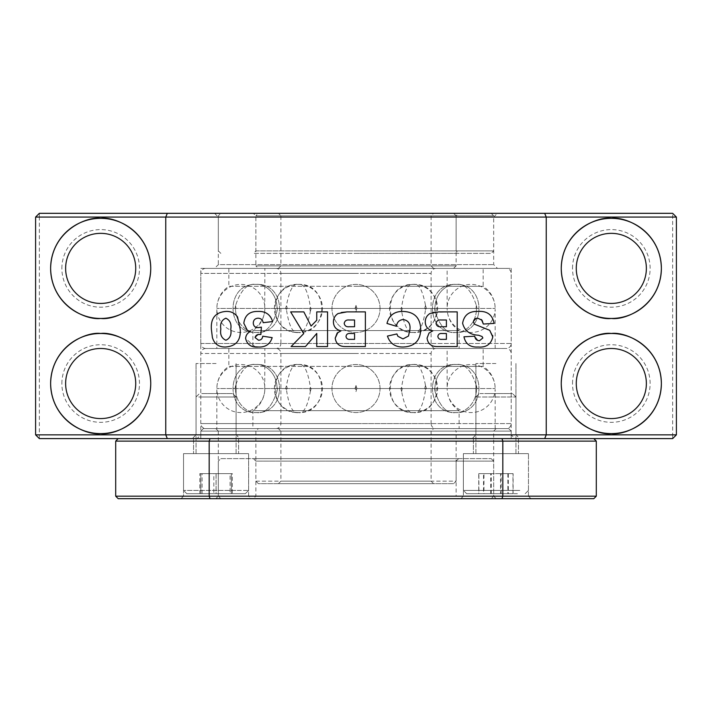 <?xml version="1.0" encoding="UTF-8"?>
<svg xmlns="http://www.w3.org/2000/svg" width="712" height="712" viewBox="0 0 712 712"><rect width="100%" height="100%" fill="white"/><g stroke="black" fill="none" stroke-linecap="round" stroke-linejoin="round"><path stroke-width="0.53" stroke-dasharray="3.56 2.67" d="M356 213.324L497.43 213.324L493.674 217.08L356 217.08L493.674 217.08L493.674 264.633L497.43 268.388L214.57 268.388L218.326 264.633L493.674 264.633L218.326 264.633L218.326 217.08L356 217.08L218.326 217.08L214.57 213.324L356 213.324L214.57 213.324M572.519 383.537A38.795 38.795 0 0 1 611.314 344.733A38.795 38.795 0 0 1 650.118 383.537A38.795 38.795 0 0 1 611.314 422.332A38.795 38.795 0 0 1 572.519 383.537M576.275 383.537A35.039 35.039 0 0 1 611.314 348.488A35.039 35.039 0 0 1 646.362 383.537A35.039 35.039 0 0 1 611.314 418.576A35.039 35.039 0 0 1 576.275 383.537M61.882 383.537A38.795 38.795 0 0 1 100.686 344.733A38.795 38.795 0 0 1 139.481 383.537A38.795 38.795 0 0 1 100.686 422.332A38.795 38.795 0 0 1 61.882 383.537M65.638 383.537A35.039 35.039 0 0 1 100.686 348.488A35.039 35.039 0 0 1 135.725 383.537A35.039 35.039 0 0 1 100.686 418.576A35.039 35.039 0 0 1 65.638 383.537M61.882 268.388A38.795 38.795 0 0 1 100.686 229.593A38.795 38.795 0 0 1 139.481 268.388A38.795 38.795 0 0 1 100.686 307.192A38.795 38.795 0 0 1 61.882 268.388M65.638 268.388A35.039 35.039 0 0 1 100.686 233.349A35.039 35.039 0 0 1 135.725 268.388A35.039 35.039 0 0 1 100.686 303.437A35.039 35.039 0 0 1 65.638 268.388M572.519 268.388A38.795 38.795 0 0 1 611.314 229.593A38.795 38.795 0 0 1 650.118 268.388A38.795 38.795 0 0 1 611.314 307.192A38.795 38.795 0 0 1 572.519 268.388M576.275 268.388A35.039 35.039 0 0 1 611.314 233.349A35.039 35.039 0 0 1 646.362 268.388A35.039 35.039 0 0 1 611.314 303.437A35.039 35.039 0 0 1 576.275 268.388M200.811 268.388L511.189 268.388L200.811 268.388L200.811 434.845L511.189 434.845L514.945 438.601L197.055 438.601L514.945 438.601M511.189 268.388L511.189 434.845L200.811 434.845L197.055 438.601M495.926 434.845L515.951 434.845L519.707 438.601L472.145 438.601L519.707 438.601L472.145 438.601L519.707 438.601L515.951 434.845L475.901 434.845L472.145 438.601L475.901 434.845L495.926 434.845M216.074 434.845L236.099 434.845L239.855 438.601L192.293 438.601L239.855 438.601L192.293 438.601L239.855 438.601L236.099 434.845L196.049 434.845L192.293 438.601L196.049 434.845L216.074 434.845M495.926 363.512L475.901 363.512L495.926 363.512M216.074 363.512L196.049 363.512L216.074 363.512M39.356 213.324L39.356 217.08L35.6 217.08L39.356 213.324L672.644 213.324L676.4 217.08L676.4 434.845L672.644 438.601L39.356 438.601L39.356 434.845L672.644 434.845L672.644 213.324M35.6 217.08L35.6 434.845L39.356 434.845L39.356 217.08L676.4 217.08M672.644 438.601L672.644 434.845L676.4 434.845M35.6 434.845L39.356 438.601M210.04 438.601L593.799 438.601L210.04 438.601M258.385 334.498L255.074 337.559L258.572 340.247C261.055 340.096 262.443 338.743 262.728 336.197L272.18 337.63M255.092 346.815L245.622 338.485C245.854 335.299 247.438 332.985 250.366 331.534L247.367 330.35M257.877 311.438C265.46 311.073 270.382 314.455 272.634 321.575L263.173 322.696C262.639 319.813 260.939 318.317 258.073 318.193M333.403 322.002C333.447 318.335 335.005 315.514 338.075 313.538L342.134 312.372M346.922 311.892L365.372 311.892M425.242 322.002C425.287 318.335 426.844 315.514 429.915 313.538L432.362 312.657M433.973 312.372L457.211 311.892M494.128 323.408L483.323 324.04M476.524 318.3L473.418 321.753L474.397 324.156L489.74 330.332L492.659 335.459M492.775 336.954C491.066 344.297 486.189 347.643 478.144 347.002M463.957 336.794L474.762 336.197L478.046 340.541M482.869 337.986L482.077 336.5L478.491 335.227C469.84 334.8 464.544 330.804 462.613 323.248C464.082 315.007 469.208 311.073 477.983 311.438M396.433 326.292L386.981 323.453M420.739 329.309C420.4 340.647 414.571 346.548 403.259 347.002C395.285 347.198 390.007 343.558 387.426 336.082L396.887 333.946M316.751 333.456L305.448 346.557M291.083 346.557L303.748 333.581L290.638 311.892L303.837 311.892L311.082 326.069L316.751 320.267M316.751 311.892L327.556 311.892L327.556 346.557M225.57 347.002C218.718 347.153 214.321 343.985 212.39 337.497L211.402 329.478M225.829 311.438C230.75 311.162 234.648 312.977 237.523 316.885M214.57 268.388L497.43 268.388M258.1 327.645L261.375 327.128L260.877 334.489M341.021 330.813L337.835 332.451M344.207 323.471C344.768 325.954 346.433 327.039 349.2 326.746L354.567 326.746L354.567 319.991L349.174 319.991C346.344 319.724 344.688 320.881 344.207 323.471M346.014 336.491C346.406 338.627 347.776 339.588 350.135 339.348L354.567 339.348L354.567 333.501L350.197 333.501C347.759 333.252 346.361 334.248 346.014 336.491M436.047 323.471C436.607 325.954 438.272 327.039 441.04 326.746L446.406 326.746L446.406 319.991L441.013 319.991C438.183 319.724 436.527 320.881 436.047 323.471M437.853 336.491C438.245 338.627 439.615 339.588 441.974 339.348L446.406 339.348L446.406 333.501L442.036 333.501C439.598 333.252 438.2 334.248 437.853 336.491M477.779 318.193L481.437 319.528M397.91 336.304L402.965 338.903L408.492 336.037L409.934 329.362M220.853 329.006C219.928 323.649 221.592 320.053 225.846 318.193M230.759 329.255C231.703 334.658 230.083 338.325 225.9 340.247M258.376 268.388L453.624 268.388L258.376 268.388L255.875 265.887L456.125 265.887L456.125 215.825L255.875 215.825L456.125 215.825L456.125 250.873L458.626 253.374L253.374 253.374L458.626 253.374M453.624 268.388L456.125 265.887L255.875 265.887L255.875 215.825L255.875 250.873L253.374 253.374M258.376 213.324L453.624 213.324L258.376 213.324L255.875 215.825L456.125 215.825L458.626 213.324L253.374 213.324L458.626 213.324M453.624 213.324L456.125 215.825L255.875 215.825L253.374 213.324M278.401 268.388L356 268.388L278.401 268.388L280.911 265.887L356 265.887L280.911 265.887L280.911 215.825L431.098 215.825L280.911 215.825L278.401 213.324L433.599 213.324L278.401 213.324M433.599 268.388L356 268.388L433.599 268.388L431.098 265.887L356 265.887L431.098 265.887L431.098 215.825L433.599 213.324M356 253.374L491.173 253.374L356 253.374M356 250.873L493.674 250.873L356 250.873M255.875 250.873L456.125 250.873L255.875 250.873M356 215.825L493.674 215.825L356 215.825M220.836 213.324L491.173 213.324L220.836 213.324L218.326 215.825L218.326 250.873L220.836 253.374M491.173 213.324L493.674 215.825L493.674 250.873L491.173 253.374M199.769 490.417L248.613 490.417L199.769 490.417M187.915 453.624L248.613 453.624L187.915 453.624M201.407 493.674L245.364 493.674L201.407 493.674M198.746 453.624L236.099 453.624L198.746 453.624M198.746 397.002L236.099 397.002L198.746 397.002M201.736 393.549L232.646 393.549L201.736 393.549M231.32 493.674L200.811 493.674L231.338 493.674L231.32 473.649L231.338 493.674M231.338 473.649L200.829 473.649L200.829 493.674L200.811 473.649L216.056 473.649L216.056 493.674M216.056 473.649L231.32 473.649M216.092 473.649L216.092 493.674M504.203 490.417L463.387 490.417L504.203 490.417M464.455 453.624L528.464 453.624L464.455 453.624M503.375 493.674L466.636 493.674L503.375 493.674M476.559 453.624L515.951 453.624L476.559 453.624M476.559 397.002L515.951 397.002L476.559 397.002M479.906 393.549L512.489 393.549L479.906 393.549M512.96 493.674L478.891 493.674L512.96 493.674L512.96 473.649L500.563 473.649L500.563 493.674M491.289 493.674L491.289 473.649L508.323 473.649L508.323 493.674M508.323 473.649L512.96 473.649M500.563 473.649L483.528 473.649L483.528 493.674M483.528 473.649L478.891 473.649L478.891 493.674M478.891 473.649L491.289 473.649M519.822 490.417L463.387 490.417L519.822 490.417M473.836 453.624L528.464 453.624L473.836 453.624M517.428 493.674L466.636 493.674L517.428 493.674M482.336 453.624L515.951 453.624L482.336 453.624M482.336 397.002L515.951 397.002L482.336 397.002M484.676 393.549L512.489 393.549L484.676 393.549M507.878 493.674L478.74 493.674L507.878 493.674L507.878 473.649L490.702 473.649L490.702 493.674M501.15 493.674L501.15 473.649L513.103 473.649L513.103 493.674M513.103 473.649L507.878 473.649M490.702 473.649L478.74 473.649L478.74 493.674M478.74 473.649L483.964 473.649L483.964 493.674M483.964 473.649L501.15 473.649M235.823 490.417L183.536 490.417L235.823 490.417M190.211 453.624L248.613 453.624L190.211 453.624M233.847 493.674L186.793 493.674L233.847 493.674M200.161 453.624L236.099 453.624L200.161 453.624M200.161 397.002L236.099 397.002L200.161 397.002M202.902 393.549L232.646 393.549L202.902 393.549M230.083 493.674L199.814 493.674L230.083 493.674L230.083 473.649L213.822 473.649L213.822 493.674M218.335 493.674L218.335 473.649L232.335 473.649L232.335 493.674M232.335 473.649L230.083 473.649M213.822 473.649L199.814 473.649L199.814 493.674M199.814 473.649L202.075 473.649L202.075 493.674M202.075 473.649L218.335 473.649M506.188 268.388L205.812 268.388L506.188 268.388A5.002 5.002 0 0 1 511.189 273.399L511.189 343.487L356 343.487L511.189 343.487A5.002 5.002 0 0 1 506.188 348.488L205.812 348.488L506.188 348.488A5.002 5.002 0 0 1 511.189 353.499L511.189 423.587L356 423.587L511.189 423.587A5.002 5.002 0 0 1 506.188 428.588L205.812 428.588L506.188 428.588M436.1 428.588L275.9 428.588L436.1 428.588A5.002 5.002 0 0 1 431.098 423.587L200.811 423.587A5.002 5.002 0 0 0 205.812 428.588M205.812 348.488A5.002 5.002 0 0 0 200.811 353.499L431.098 353.499A5.002 5.002 0 0 1 436.1 348.488L275.9 348.488A5.002 5.002 0 0 0 280.911 343.487L200.811 343.487A5.002 5.002 0 0 0 205.812 348.488L506.188 348.488L205.812 348.488M275.9 428.588A5.002 5.002 0 0 0 280.911 423.587L280.911 353.499L356 353.499L280.911 353.499A5.002 5.002 0 0 0 275.9 348.488L436.1 348.488A5.002 5.002 0 0 1 431.098 343.487L280.911 343.487L280.911 273.399A5.002 5.002 0 0 0 275.9 268.388L436.1 268.388L275.9 268.388M216.84 428.588L495.16 428.588L216.84 428.588L216.84 389.455A24.03 24.03 0 0 0 240.861 412.568A24.03 24.03 0 0 0 264.695 391.564L264.873 387.622A24.03 24.03 0 0 0 240.861 364.508A24.03 24.03 0 0 0 217.018 385.512L216.849 388.538L217.018 385.512C218.184 377.307 222.126 370.943 228.846 366.395L356 366.395L228.846 366.395L228.846 348.488L356 348.488L228.846 348.488M235.485 389.455L234.987 388.538L235.485 389.455L235.992 388.538L235.485 389.455C236.34 406.766 250.286 413.423 256.284 412.568C250.286 413.423 236.34 406.766 235.485 389.455M286.42 389.455L285.548 388.538L286.42 389.455L287.301 388.538L286.42 389.455C288.938 406.24 292.943 413.948 298.426 412.568C329.416 414.09 329.416 362.987 298.426 364.508C303.917 363.138 307.913 370.836 310.432 387.622L309.729 388.538L310.432 387.622L311.144 388.538L310.432 387.622M356 389.455L354.994 388.538L356 389.455L357.006 388.538L356 389.455M425.58 389.455L424.699 388.538L425.58 389.455L426.452 388.538L425.58 389.455C423.062 406.24 419.057 413.948 413.574 412.568C444.564 414.09 444.564 362.987 413.574 364.508C408.083 363.138 404.087 370.836 401.568 387.622L400.856 388.538L401.568 387.622L402.271 388.538L401.568 387.622M476.515 389.455L476.008 388.538L476.515 389.455L477.013 388.538L476.515 389.455C475.661 406.766 461.714 413.423 455.716 412.568C461.714 413.423 475.661 406.766 476.515 389.455M459.133 428.588L252.876 428.588L459.133 428.588L459.133 410.682C452.414 406.143 448.471 399.77 447.305 391.564L447.127 388.538L447.305 391.564A24.03 24.03 0 0 0 471.148 412.568A24.03 24.03 0 0 0 495.16 389.455L495.16 428.588M356 391.564L356.819 388.538L356 387.622L356.819 388.538L400.856 388.538L401.657 391.564L400.856 388.538L356.819 388.538L356 391.564L355.181 388.538L356 387.622L355.181 388.538L356 391.564M356 385.512L357.006 388.538L424.699 388.538L357.006 388.538L356 385.512L354.994 388.538L287.301 388.538L354.994 388.538L356 385.512M483.163 348.488L356 348.488L483.163 348.488L483.163 366.395L356 366.395L483.163 366.395C489.874 370.943 493.817 377.307 494.982 385.512L495.152 388.538L494.982 385.512A24.03 24.03 0 0 0 471.148 364.508A24.03 24.03 0 0 0 447.127 387.622L447.127 348.488L264.873 348.488L264.695 391.564C263.529 399.77 259.586 406.143 252.876 410.682L459.133 410.682L252.876 410.682L252.876 428.588M310.343 391.564L309.729 388.538L310.343 391.564L311.144 388.538L355.181 388.538L311.144 388.538L310.343 391.564C307.45 406.935 303.481 413.93 298.426 412.568A24.03 24.03 0 0 0 322.456 388.538A24.03 24.03 0 0 0 298.426 364.508A24.03 24.03 0 0 0 274.396 388.538A24.03 24.03 0 0 0 298.426 412.568C267.436 414.09 267.436 362.987 298.426 364.508C293.371 363.147 289.401 370.151 286.509 385.512L285.548 388.538L235.992 388.538L285.548 388.538L286.509 385.512L287.301 388.538L286.509 385.512M425.491 385.512L424.699 388.538L425.491 385.512L426.452 388.538L476.008 388.538L426.452 388.538L425.491 385.512C422.599 370.151 418.629 363.147 413.574 364.508A24.03 24.03 0 0 0 389.544 388.538A24.03 24.03 0 0 0 413.574 412.568A24.03 24.03 0 0 0 437.604 388.538A24.03 24.03 0 0 0 413.574 364.508C382.584 362.987 382.584 414.09 413.574 412.568C408.519 413.93 404.55 406.935 401.657 391.564L402.271 388.538L434.507 388.538L434.925 387.622L435.326 388.538L434.925 387.622L434.507 388.538L435.077 391.564L435.326 388.538L447.127 388.538L435.326 388.538L435.077 391.564L434.507 388.538L402.271 388.538L401.657 391.564M276.674 388.538L277.075 387.622L277.493 388.538L277.075 387.622L276.674 388.538L276.923 391.564L277.493 388.538L309.729 388.538L277.493 388.538L276.923 391.564L276.674 388.538L264.873 388.538L276.674 388.538M235.636 385.512L234.987 388.538L216.849 388.538L234.987 388.538L235.636 385.512L235.992 388.538L235.636 385.512C240.647 370.151 247.527 363.147 256.284 364.508C262.274 363.654 276.22 370.32 277.075 387.622C276.22 370.32 262.274 363.654 256.284 364.508C225.295 362.987 225.295 414.09 256.284 412.568C287.274 414.09 287.274 362.987 256.284 364.508C225.295 362.987 225.295 414.09 256.284 412.568C287.274 414.09 287.274 362.987 256.284 364.508C247.527 363.147 240.647 370.151 235.636 385.512M476.364 385.512L476.008 388.538L476.364 385.512L477.013 388.538L495.152 388.538L477.013 388.538L476.364 385.512C471.353 370.151 464.473 363.147 455.716 364.508C449.726 363.654 435.78 370.32 434.925 387.622C435.78 370.32 449.726 363.654 455.716 364.508C424.726 362.987 424.726 414.09 455.716 412.568C486.705 414.09 486.705 362.987 455.716 364.508C424.726 362.987 424.726 414.09 455.716 412.568C486.705 414.09 486.705 362.987 455.716 364.508C464.473 363.147 471.353 370.151 476.364 385.512M264.873 348.488L447.127 348.488M118.201 498.676L593.799 498.676M115.7 496.175L596.3 496.175M215.825 428.588L496.175 428.588L215.825 428.588L218.326 431.098L493.674 431.098L218.326 431.098L218.326 496.175L493.674 496.175L218.326 496.175L215.825 498.676L356 498.676L215.825 498.676M528.464 496.175L530.965 498.676L460.878 498.676L530.965 498.676L460.878 498.676L530.965 498.676L528.464 496.175L463.387 496.175L460.878 498.676L463.387 496.175L528.464 496.175L463.387 496.175L528.464 496.175L528.464 453.624L528.464 496.175M183.536 496.175L216.074 496.175L183.536 496.175L216.074 496.175L183.536 496.175L181.035 498.676L216.074 498.676L181.035 498.676L216.074 498.676L181.035 498.676L183.536 496.175L183.536 453.624L248.613 453.624L248.613 496.175L216.074 496.175L248.613 496.175L216.074 496.175L248.613 496.175L251.122 498.676L216.074 498.676L251.122 498.676L216.074 498.676L251.122 498.676L248.613 496.175L248.613 453.624L183.536 453.624L183.536 496.175M115.7 441.111L596.3 441.111M496.175 428.588L493.674 431.098L493.674 496.175L496.175 498.676L356 498.676L496.175 498.676M463.387 453.624L463.387 496.175L463.387 453.624L528.464 453.624L463.387 453.624L528.464 453.624L463.387 453.624L463.387 490.417L463.387 453.624M183.536 453.624L248.613 453.624L183.536 453.624L183.536 490.417L183.536 453.624M518.452 438.601L518.452 453.624L473.4 453.624L518.452 453.624L473.4 453.624L518.452 453.624L518.452 438.601L473.4 438.601L473.4 453.624L473.4 438.601L518.452 438.601M238.6 438.601L238.6 453.624L193.548 453.624L238.6 453.624L193.548 453.624L238.6 453.624L238.6 438.601L193.548 438.601L193.548 453.624L193.548 438.601L238.6 438.601M508.688 428.588L203.312 428.588L508.688 428.588L511.189 431.098L200.811 431.098L200.811 438.601L511.189 438.601L200.811 438.601M203.312 428.588L200.811 431.098L511.189 431.098L511.189 438.601M255.875 481.161L456.125 481.161L456.125 431.098L255.875 431.098L456.125 431.098L453.624 428.588L258.376 428.588L255.875 431.098L255.875 481.161L258.376 483.662L453.624 483.662L456.125 481.161L255.875 481.161M278.401 483.662L356 483.662L278.401 483.662L280.911 481.161L356 481.161L280.911 481.161L280.911 431.098L431.098 431.098L280.911 431.098L278.401 428.588L433.599 428.588L278.401 428.588M433.599 483.662L356 483.662L433.599 483.662L431.098 481.161L356 481.161L431.098 481.161L431.098 431.098L433.599 428.588M258.376 428.588L453.624 428.588M453.624 483.662L258.376 483.662M356 498.676L491.173 498.676L356 498.676M253.374 458.626L458.626 458.626L253.374 458.626L255.875 461.136L456.125 461.136L255.875 461.136L255.875 496.175L456.125 496.175L458.626 498.676L253.374 498.676L458.626 498.676M458.626 458.626L456.125 461.136L456.125 496.175L255.875 496.175L253.374 498.676M356 461.136L493.674 461.136L356 461.136M220.836 458.626L491.173 458.626L220.836 458.626L218.326 461.136L218.326 496.175L220.836 498.676M491.173 458.626L493.674 461.136L493.674 496.175L491.173 498.676M205.812 268.388A5.002 5.002 0 0 0 200.811 273.399L431.098 273.399A5.002 5.002 0 0 1 436.1 268.388M216.84 348.488L495.16 348.488L216.84 348.488L216.84 309.355A24.03 24.03 0 0 0 240.861 332.468A24.03 24.03 0 0 0 264.695 311.464L264.873 307.522A24.03 24.03 0 0 0 240.861 284.408A24.03 24.03 0 0 0 217.018 305.412L216.849 308.438L217.018 305.412C218.184 297.207 222.126 290.843 228.846 286.295L356 286.295L228.846 286.295L228.846 268.388L356 268.388L228.846 268.388M235.485 309.355L234.987 308.438L235.485 309.355L235.992 308.438L235.485 309.355C236.34 326.666 250.286 333.323 256.284 332.468C250.286 333.323 236.34 326.666 235.485 309.355M286.42 309.355L285.548 308.438L286.42 309.355L287.301 308.438L286.42 309.355C288.938 326.14 292.943 333.848 298.426 332.468C329.416 333.99 329.416 282.887 298.426 284.408C303.917 283.038 307.913 290.736 310.432 307.522L309.729 308.438L310.432 307.522L311.144 308.438L310.432 307.522M356 309.355L354.994 308.438L356 309.355L357.006 308.438L356 309.355M425.58 309.355L424.699 308.438L425.58 309.355L426.452 308.438L425.58 309.355C423.062 326.14 419.057 333.848 413.574 332.468C444.564 333.99 444.564 282.887 413.574 284.408C408.083 283.038 404.087 290.736 401.568 307.522L400.856 308.438L401.568 307.522L402.271 308.438L401.568 307.522M476.515 309.355L476.008 308.438L476.515 309.355L477.013 308.438L476.515 309.355C475.661 326.666 461.714 333.323 455.716 332.468C461.714 333.323 475.661 326.666 476.515 309.355M459.133 348.488L252.876 348.488L459.133 348.488L459.133 330.582C452.414 326.043 448.471 319.67 447.305 311.464L447.127 308.438L447.305 311.464A24.03 24.03 0 0 0 471.148 332.468A24.03 24.03 0 0 0 495.16 309.355L495.16 348.488M356 311.464L356.819 308.438L356 307.522L356.819 308.438L400.856 308.438L401.657 311.464L400.856 308.438L356.819 308.438L356 311.464L355.181 308.438L356 307.522L355.181 308.438L356 311.464M356 305.412L357.006 308.438L424.699 308.438L357.006 308.438L356 305.412L354.994 308.438L287.301 308.438L354.994 308.438L356 305.412M483.163 268.388L356 268.388L483.163 268.388L483.163 286.295L356 286.295L483.163 286.295C489.874 290.843 493.817 297.207 494.982 305.412L495.152 308.438L494.982 305.412A24.03 24.03 0 0 0 471.148 284.408A24.03 24.03 0 0 0 447.127 307.522L447.127 268.388L264.873 268.388L264.695 311.464C263.529 319.67 259.586 326.043 252.876 330.582L459.133 330.582L252.876 330.582L252.876 348.488M310.343 311.464L309.729 308.438L310.343 311.464L311.144 308.438L355.181 308.438L311.144 308.438L310.343 311.464C307.45 326.835 303.481 333.83 298.426 332.468A24.03 24.03 0 0 0 322.456 308.438A24.03 24.03 0 0 0 298.426 284.408A24.03 24.03 0 0 0 274.396 308.438A24.03 24.03 0 0 0 298.426 332.468C267.436 333.99 267.436 282.887 298.426 284.408C293.371 283.047 289.401 290.051 286.509 305.412L285.548 308.438L235.992 308.438L285.548 308.438L286.509 305.412L287.301 308.438L286.509 305.412M425.491 305.412L424.699 308.438L425.491 305.412L426.452 308.438L476.008 308.438L426.452 308.438L425.491 305.412C422.599 290.051 418.629 283.047 413.574 284.408A24.03 24.03 0 0 0 389.544 308.438A24.03 24.03 0 0 0 413.574 332.468A24.03 24.03 0 0 0 437.604 308.438A24.03 24.03 0 0 0 413.574 284.408C382.584 282.887 382.584 333.99 413.574 332.468C408.519 333.83 404.55 326.835 401.657 311.464L402.271 308.438L434.507 308.438L434.925 307.522L435.326 308.438L434.925 307.522L434.507 308.438L435.077 311.464L435.326 308.438L447.127 308.438L435.326 308.438L435.077 311.464L434.507 308.438L402.271 308.438L401.657 311.464M276.674 308.438L277.075 307.522L277.493 308.438L277.075 307.522L276.674 308.438L276.923 311.464L277.493 308.438L309.729 308.438L277.493 308.438L276.923 311.464L276.674 308.438L264.873 308.438L276.674 308.438M235.636 305.412L234.987 308.438L216.849 308.438L234.987 308.438L235.636 305.412L235.992 308.438L235.636 305.412C240.647 290.051 247.527 283.047 256.284 284.408C262.274 283.554 276.22 290.22 277.075 307.522C276.22 290.22 262.274 283.554 256.284 284.408C225.295 282.887 225.295 333.99 256.284 332.468C287.274 333.99 287.274 282.887 256.284 284.408C225.295 282.887 225.295 333.99 256.284 332.468C287.274 333.99 287.274 282.887 256.284 284.408C247.527 283.047 240.647 290.051 235.636 305.412M476.364 305.412L476.008 308.438L476.364 305.412L477.013 308.438L495.152 308.438L477.013 308.438L476.364 305.412C471.353 290.051 464.473 283.047 455.716 284.408C449.726 283.554 435.78 290.22 434.925 307.522C435.78 290.22 449.726 283.554 455.716 284.408C424.726 282.887 424.726 333.99 455.716 332.468C486.705 333.99 486.705 282.887 455.716 284.408C424.726 282.887 424.726 333.99 455.716 332.468C486.705 333.99 486.705 282.887 455.716 284.408C464.473 283.047 471.353 290.051 476.364 305.412M264.873 268.388L447.127 268.388M356 423.587L431.098 423.587L431.098 353.499L200.811 353.499L200.811 423.587L356 423.587M435.077 391.564C440.078 406.935 446.967 413.93 455.716 412.568C446.967 413.93 440.078 406.935 435.077 391.564M276.923 391.564C271.922 406.935 265.033 413.93 256.284 412.568C265.033 413.93 271.922 406.935 276.923 391.564M280.911 273.399L356 273.399L280.911 273.399M200.811 343.487L431.098 343.487L431.098 273.399L200.811 273.399L200.811 343.487M435.077 311.464C440.078 326.835 446.967 333.83 455.716 332.468C446.967 333.83 440.078 326.835 435.077 311.464M276.923 311.464C271.922 326.835 265.033 333.83 256.284 332.468C265.033 333.83 271.922 326.835 276.923 311.464M475.901 363.512L475.901 434.845L475.901 363.512M196.049 363.512L196.049 434.845L196.049 363.512M515.951 363.512L515.951 434.845L515.951 363.512M236.099 363.512L236.099 434.845L236.099 363.512M186.793 493.674L183.536 490.417L186.793 493.674M196.049 453.624L196.049 397.002L199.511 393.549L196.049 397.002L196.049 453.624M248.613 490.417L248.613 453.624L248.613 490.417L245.364 493.674L248.613 490.417M236.099 453.624L236.099 397.002L232.646 393.549L236.099 397.002L236.099 453.624M528.464 490.417L528.464 453.624L528.464 490.417L525.207 493.674L528.464 490.417M466.636 493.674L463.387 490.417L466.636 493.674M515.951 453.624L515.951 397.002L512.489 393.549L515.951 397.002L515.951 453.624M475.901 453.624L475.901 397.002L479.354 393.549L475.901 397.002L475.901 453.624M380.03 388.538A24.03 24.03 0 0 0 356 364.508A24.03 24.03 0 0 0 331.97 388.538A24.03 24.03 0 0 0 356 412.568A24.03 24.03 0 0 0 380.03 388.538A24.03 24.03 0 0 0 356 364.508A24.03 24.03 0 0 0 331.97 388.538A24.03 24.03 0 0 0 356 412.568A24.03 24.03 0 0 0 380.03 388.538M380.03 308.438A24.03 24.03 0 0 0 356 284.408A24.03 24.03 0 0 0 331.97 308.438A24.03 24.03 0 0 0 356 332.468A24.03 24.03 0 0 0 380.03 308.438A24.03 24.03 0 0 0 356 284.408A24.03 24.03 0 0 0 331.97 308.438A24.03 24.03 0 0 0 356 332.468A24.03 24.03 0 0 0 380.03 308.438"/><path stroke-width="1.07" d="M611.314 218.326C596.674 216.315 561.937 231.338 561.252 268.388C561.937 305.448 596.674 320.462 611.314 318.451C625.964 320.462 660.7 305.448 661.377 268.388C660.7 231.338 625.964 216.315 611.314 218.326A50.062 50.062 0 0 0 561.252 268.388A50.062 50.062 0 0 0 611.314 318.451A50.062 50.062 0 0 0 661.377 268.388A50.062 50.062 0 0 0 611.314 218.326M611.314 333.474C596.674 331.463 561.937 346.477 561.252 383.537C561.937 420.587 596.674 435.611 611.314 433.599C625.964 435.611 660.7 420.587 661.377 383.537C660.7 346.477 625.964 331.463 611.314 333.474A50.062 50.062 0 0 0 561.252 383.537A50.062 50.062 0 0 0 611.314 433.599A50.062 50.062 0 0 0 661.377 383.537A50.062 50.062 0 0 0 611.314 333.474M100.686 218.326C86.036 216.315 51.3 231.338 50.623 268.388C51.3 305.448 86.036 320.462 100.686 318.451C115.326 320.462 150.063 305.448 150.748 268.388C150.063 231.338 115.326 216.315 100.686 218.326A50.062 50.062 0 0 0 50.623 268.388A50.062 50.062 0 0 0 100.686 318.451A50.062 50.062 0 0 0 150.748 268.388A50.062 50.062 0 0 0 100.686 218.326M100.686 333.474C86.036 331.463 51.3 346.477 50.623 383.537C51.3 420.587 86.036 435.611 100.686 433.599C115.326 435.611 150.063 420.587 150.748 383.537C150.063 346.477 115.326 331.463 100.686 333.474A50.062 50.062 0 0 0 50.623 383.537A50.062 50.062 0 0 0 100.686 433.599A50.062 50.062 0 0 0 150.748 383.537A50.062 50.062 0 0 0 100.686 333.474M646.362 383.537A35.039 35.039 0 0 0 611.314 348.488A35.039 35.039 0 0 0 576.275 383.537A35.039 35.039 0 0 0 611.314 418.576A35.039 35.039 0 0 0 646.362 383.537M65.638 383.537A35.039 35.039 0 0 1 100.686 348.488A35.039 35.039 0 0 1 135.725 383.537A35.039 35.039 0 0 1 100.686 418.576A35.039 35.039 0 0 1 65.638 383.537M65.638 268.388A35.039 35.039 0 0 1 100.686 233.349A35.039 35.039 0 0 1 135.725 268.388A35.039 35.039 0 0 1 100.686 303.437A35.039 35.039 0 0 1 65.638 268.388M646.362 268.388A35.039 35.039 0 0 0 611.314 233.349A35.039 35.039 0 0 0 576.275 268.388A35.039 35.039 0 0 0 611.314 303.437A35.039 35.039 0 0 0 646.362 268.388M676.4 217.08L676.4 434.845L546.237 434.845L546.237 217.08L676.4 217.08L672.644 213.324L39.356 213.324L35.6 217.08L35.6 434.845L165.762 434.845L165.762 217.08L35.6 217.08M356 213.324L497.43 213.324M167.32 213.324L165.762 217.08L546.237 217.08L544.68 213.324M544.68 438.601L546.237 434.845L165.762 434.845L167.32 438.601L672.644 438.601L676.4 434.845M272.18 337.63C270.106 344.154 265.567 347.278 258.572 347.002C265.567 347.278 270.106 344.154 272.18 337.63L262.728 336.197C262.443 338.743 261.055 340.096 258.572 340.247L255.074 337.559C255.679 335.379 257.183 334.328 259.595 334.4L260.877 334.489L261.375 327.128L258.1 327.645C255.056 327.547 253.445 325.998 253.267 322.981C253.481 319.991 255.083 318.397 258.073 318.193C260.939 318.317 262.639 319.813 263.173 322.696L272.634 321.575C270.382 314.455 265.46 311.073 257.877 311.438C249.574 311.295 244.892 315.238 243.815 323.266L247.367 330.35L250.366 331.534C247.438 332.985 245.854 335.299 245.622 338.485C247.189 344.813 251.505 347.661 258.572 347.002L255.092 346.815M337.835 332.451L335.21 338.173C336.082 343.869 339.508 346.664 345.498 346.557L365.372 346.557L365.372 311.892L346.922 311.892L338.075 313.538C335.005 315.514 333.447 318.335 333.403 322.002C333.661 326.853 336.197 329.79 341.021 330.813L337.177 333.065L335.21 338.173C336.082 343.869 339.508 346.664 345.498 346.557L365.372 346.557L365.372 311.892M425.242 322.002C425.5 326.853 428.037 329.79 432.86 330.813L429.016 333.065L427.049 338.173C427.921 343.869 431.347 346.664 437.337 346.557L457.211 346.557L457.211 311.892L438.761 311.892L429.915 313.538C426.844 315.514 425.287 318.335 425.242 322.002C425.5 326.853 428.037 329.79 432.86 330.813L429.016 333.065L427.049 338.173C427.921 343.869 431.347 346.664 437.337 346.557L457.211 346.557L457.211 311.892M481.437 319.528L483.323 324.04L494.128 323.408C492.482 314.784 487.106 310.797 477.983 311.438C469.208 311.073 464.082 315.007 462.613 323.248C464.544 330.804 469.84 334.8 478.491 335.227L482.077 336.5L482.869 337.986L479.488 340.701C476.675 340.558 475.1 339.063 474.762 336.197L463.957 336.794C465.568 344.11 470.294 347.518 478.144 347.002C486.189 347.643 491.066 344.297 492.775 336.954L489.74 330.332L474.397 324.156L473.418 321.753C473.818 319.359 475.269 318.175 477.779 318.193L482.086 320.284L483.323 324.04M386.981 323.453C389.099 315.389 394.341 311.384 402.698 311.438C394.341 311.384 389.099 315.389 386.981 323.453L396.433 326.292C397.02 322.118 399.307 319.875 403.312 319.546C408.377 320.489 410.584 323.764 409.934 329.362L408.492 336.037L402.965 338.903L397.91 336.304L396.887 333.946L387.426 336.082C390.007 343.558 395.285 347.198 403.259 347.002C414.571 346.548 420.4 340.647 420.739 329.309C420.294 317.659 414.277 311.705 402.698 311.438C414.277 311.705 420.294 317.659 420.739 329.309M316.751 333.456L316.751 346.557L327.556 346.557L327.556 311.892L316.751 311.892L316.751 320.267L311.082 326.069L303.837 311.892L290.638 311.892L303.748 333.581L291.083 346.557L305.448 346.557L316.751 333.456L316.751 346.557L327.556 346.557M212.39 337.497C214.321 343.985 218.718 347.153 225.57 347.002C236.072 346.228 240.95 340.345 240.22 329.362L237.523 316.885C234.648 312.977 230.75 311.162 225.829 311.438C215.362 312.346 210.547 318.362 211.402 329.478L212.39 337.497M167.32 438.601L39.356 438.601L35.6 434.845M247.367 330.35L243.815 323.266C244.892 315.238 249.574 311.295 257.877 311.438M341.021 330.813C336.197 329.79 333.661 326.853 333.403 322.002M478.144 347.002C470.294 347.518 465.568 344.11 463.957 336.794M477.983 311.438C487.106 310.797 492.482 314.784 494.128 323.408M409.934 329.362C410.584 323.764 408.377 320.489 403.312 319.546C399.307 319.875 397.02 322.118 396.433 326.292M305.448 346.557L291.083 346.557M237.523 316.885L240.22 329.362C240.95 340.345 236.072 346.228 225.57 347.002M211.402 329.478C210.547 318.362 215.362 312.346 225.829 311.438M260.877 334.489L258.385 334.498M258.073 318.193C255.083 318.397 253.481 319.991 253.267 322.981C253.445 325.998 255.056 327.547 258.1 327.645M346.922 311.892L341.297 312.506M344.207 323.471C344.688 320.881 346.344 319.724 349.174 319.991L354.567 319.991L354.567 326.746L349.2 326.746C346.433 327.039 344.768 325.954 344.207 323.471L344.234 323.061M433.973 312.372L432.362 312.657M477.779 318.193L476.524 318.3M478.046 340.541L479.488 340.701L482.869 337.986M492.775 336.954L492.659 335.459M396.887 333.946L397.91 336.304M316.751 320.267L316.751 311.892M225.9 340.247C221.583 338.289 219.901 334.542 220.853 329.006C219.928 323.649 221.592 320.053 225.846 318.193C230.02 320.186 231.667 323.871 230.759 329.255C231.703 334.658 230.083 338.325 225.9 340.247C221.583 338.289 219.901 334.542 220.853 329.006M346.014 336.491C346.361 334.248 347.759 333.252 350.197 333.501L354.567 333.501L354.567 339.348L350.135 339.348C347.776 339.588 346.406 338.627 346.014 336.491M436.047 323.471C436.527 320.881 438.183 319.724 441.013 319.991L446.406 319.991L446.406 326.746L441.04 326.746C438.272 327.039 436.607 325.954 436.047 323.471M437.853 336.491C438.2 334.248 439.598 333.252 442.036 333.501L446.406 333.501L446.406 339.348L441.974 339.348C439.615 339.588 438.245 338.627 437.853 336.491M225.846 318.193C230.02 320.186 231.667 323.871 230.759 329.255M596.3 496.175L596.3 441.111L502.814 441.111L502.814 496.175L596.3 496.175L593.799 498.676L501.96 498.676L502.814 496.175L209.186 496.175L210.04 498.676L118.201 498.676L115.7 496.175L115.7 441.111L118.201 438.601M115.7 496.175L209.186 496.175L209.186 441.111L115.7 441.111M501.96 438.601L502.814 441.111L209.186 441.111L210.04 438.601M593.799 438.601L596.3 441.111M501.96 498.676L210.04 498.676"/></g></svg>
